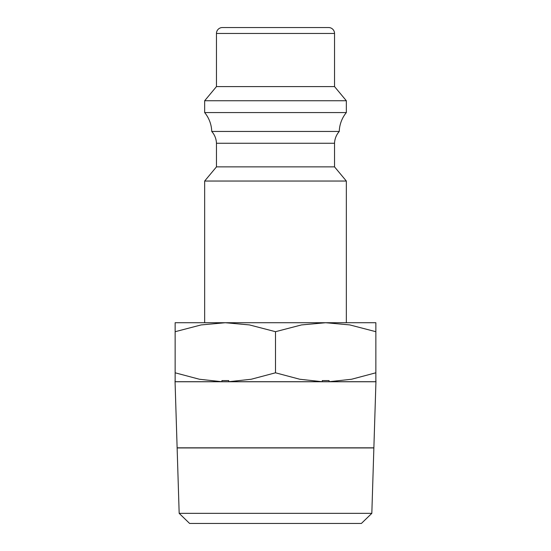 <?xml version="1.0" encoding="UTF-8"?>
<svg xmlns="http://www.w3.org/2000/svg" width="551" height="551" viewBox="0 0 551 551"><rect width="100%" height="100%" fill="white"/><g stroke="black" fill="none" stroke-linecap="round" stroke-linejoin="round"><path stroke-width="0.83" d="M334.533 33.453L216.467 33.453A5.903 5.903 0 0 1 222.37 27.55L328.63 27.55A5.903 5.903 0 0 1 334.533 33.453L334.533 86.583L346.345 100.757L346.345 112.562A31.4 31.4 0 0 0 339.258 131.455A18.906 18.906 0 0 0 334.533 143.26L334.533 166.877L346.345 181.045L204.655 181.045L204.655 322.728M334.533 166.877L216.467 166.877L204.655 181.045M334.533 143.26L216.467 143.26L216.467 166.877M346.345 112.562L204.655 112.562A31.4 31.4 0 0 1 211.742 131.455A18.906 18.906 0 0 1 216.467 143.26M346.345 100.757L204.655 100.757L204.655 112.562M334.533 86.583L216.467 86.583L204.655 100.757M322.28 381.719L299.765 379.246L275.5 372.8L251.235 379.246L228.72 381.719L322.28 381.719L322.28 380.583L329.078 380.583L329.078 381.719L375.858 381.719L375.858 380.583M275.5 322.728L225.318 322.728L249.493 324.925L275.5 331.695L301.507 324.925L325.682 322.728L275.5 322.728M371.829 513.339L179.171 513.339L177.133 447.942L373.867 447.942L371.829 513.339L361.394 523.45L189.606 523.45L179.171 513.339M175.06 381.767L177.126 447.825L373.874 447.825L375.94 381.767L175.06 381.767L175.06 380.583M175.142 381.719L221.922 381.719L221.922 380.583L228.72 380.583L228.72 381.719M221.922 381.719L199.407 379.246L175.142 372.8C175.142 384.805 175.142 384.805 175.142 372.786L175.142 331.695C175.142 319.69 175.142 319.69 175.142 331.709L201.149 324.925L225.318 322.728L175.142 322.728M375.858 322.728L325.682 322.728L349.851 324.925L375.858 331.695C375.858 319.69 375.858 319.69 375.858 331.709L375.858 372.8C375.858 384.805 375.858 384.805 375.858 372.786L351.593 379.246L329.078 381.719M275.5 331.695L275.5 372.8M339.258 131.455L211.742 131.455M216.467 33.453L216.467 86.583M375.94 380.583L375.94 381.767M346.345 181.045L346.345 322.728"/></g></svg>
